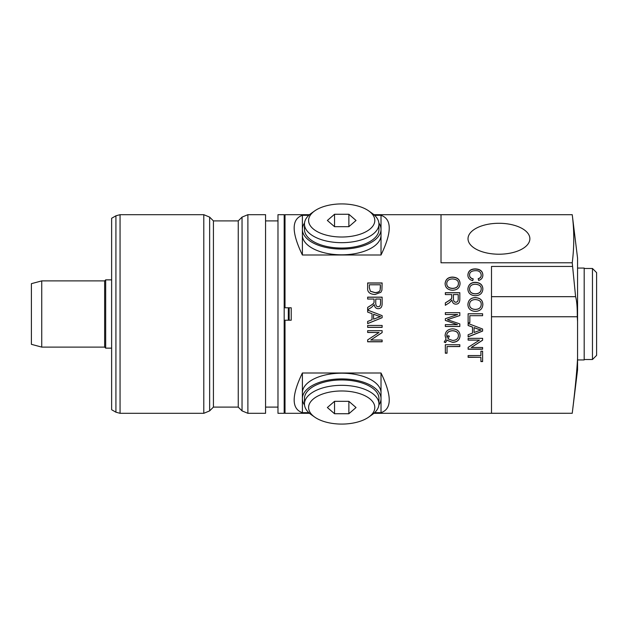 <?xml version="1.0" encoding="UTF-8"?>
<svg xmlns="http://www.w3.org/2000/svg" width="628" height="628" viewBox="0 0 628 628"><rect width="100%" height="100%" fill="white"/><g stroke="black" fill="none" stroke-linecap="round" stroke-linejoin="round"><path stroke-width="0.94" d="M491.496 316.755L577.281 316.755L577.564 321.591L577.564 258.139L572.234 214.69L441.013 214.705L441.013 262.787L572.234 262.787L575.601 296.675L491.496 296.675M572.234 262.787C574.282 246.757 574.282 230.735 572.234 214.705L373.896 214.69M309.51 214.69L285.01 214.69L285.01 307.791L291.219 307.791L291.219 320.209L285.01 320.209L285.01 413.31L309.51 413.31M577.564 321.591L577.564 358.133C576.912 371.093 575.138 389.478 572.234 413.279L442.018 413.31M572.234 413.279L491.496 413.279L491.496 266.445L572.234 266.445M374.594 215.318L381.015 215.318C391.974 219.054 391.974 232.281 381.015 255.007L302.39 255.007C291.431 232.281 291.431 219.054 302.39 215.318L308.811 215.318M308.811 412.682L302.39 412.682C291.431 408.946 291.431 395.719 302.39 372.993L381.015 372.993C391.974 395.719 391.974 408.946 381.015 412.682L374.594 412.682M367.647 332.479L367.647 330.673L382.13 330.673L382.13 332.605L370.763 340.031L382.13 340.031L382.13 341.789L367.647 341.789L367.647 339.897L379.022 332.479L367.647 332.479M445.338 353.203L445.338 344.733L459.822 344.733L459.822 346.554L447.05 346.554L447.05 353.203L445.338 353.203M452.592 342.354L446.893 340.25L445.542 342.613L444.208 342.079L445.998 339.081L445.095 335.619C445.401 331.388 447.89 329.127 452.576 328.844C457.317 329.127 459.814 331.396 460.073 335.658C459.759 339.921 457.263 342.15 452.592 342.354L446.893 340.141L445.542 342.496L444.208 341.962M468.127 357.308L468.127 355.574L480.899 355.574L480.899 351.201L482.61 351.201L482.61 361.571L480.899 361.571L480.899 357.308L468.127 357.308M468.127 322.808L468.127 313.772L482.61 313.772L482.61 315.688L469.838 315.688L469.838 322.808L468.127 322.808L469.838 322.776M467.884 304.478C468.347 300.074 470.78 297.782 475.184 297.609C480.145 297.868 482.712 300.16 482.861 304.478C482.555 308.85 480.043 311.158 475.349 311.386C470.576 311.041 468.095 308.74 467.884 304.478M467.884 288.998C468.347 284.727 470.78 282.514 475.184 282.349C480.145 282.592 482.712 284.806 482.861 288.998C482.555 293.26 480.043 295.513 475.349 295.749C470.576 295.403 468.095 293.15 467.884 288.998M469.532 274.931C469.54 276.979 470.765 278.29 473.214 278.856A105.661 8.933 103.4 0 0 472.727 280.661C469.54 279.805 467.923 277.945 467.884 275.08C468.221 270.927 470.757 268.87 475.482 268.91C480.247 269.153 482.712 271.218 482.861 275.111C482.791 277.851 481.386 279.625 478.646 280.433A105.017 8.494 -102.7 0 0 478.198 278.659C480.255 278.047 481.26 276.846 481.221 275.072C480.797 271.995 478.881 270.535 475.49 270.684C471.597 270.778 469.611 272.191 469.532 274.931L469.532 275.088C469.54 277.136 470.765 278.44 473.214 279.005M468.127 325.524L468.127 323.499L482.61 329.025L482.61 331.074L468.127 336.867L468.127 334.732A776.781 145.445 -21.3 0 0 472.507 333.091L472.507 327.102A854.143 99.538 -159.9 0 1 468.127 325.524M468.127 340.109L468.127 338.335L482.61 338.335L482.61 340.235L471.243 347.496L482.61 347.496L482.61 349.215L468.127 349.215L468.127 347.37L479.494 340.109L468.127 340.109M445.095 283.605C445.558 279.413 447.984 277.238 452.388 277.081C457.357 277.317 459.916 279.491 460.073 283.605C459.759 287.812 457.255 290.026 452.553 290.262C447.788 289.916 445.299 287.695 445.095 283.605M445.338 294.571L445.338 292.695L459.822 292.695L459.822 299.007C459.837 302.453 458.526 304.156 455.865 304.125C453.714 304.148 452.403 302.798 451.925 300.074L449.279 302.79L445.338 305.286L445.338 302.9A343.783 35.176 -32.7 0 1 448.353 300.993C450.669 299.556 451.783 298.488 451.705 297.805L451.768 294.571L445.338 294.571M445.338 314.518L445.338 312.673L459.822 312.673L459.822 315.554L447.419 319.676L459.822 323.915L459.822 326.466L445.338 326.466L445.338 324.637L457.459 324.637L445.338 320.429L445.338 318.71L457.663 314.518L445.338 314.518L457.663 314.518M367.647 287.954L367.647 282.945L382.13 282.945L381.918 290.222L380.882 292.287L374.963 294.516C369.727 294.171 367.286 291.989 367.647 287.954M367.647 299.038L367.647 297.146L382.13 297.146L382.13 303.505C382.154 306.966 380.835 308.686 378.182 308.646C376.023 308.67 374.712 307.32 374.241 304.588L371.588 307.312L367.647 309.816L367.647 307.422A343.783 21.996 -32.6 0 1 370.661 305.506C372.977 304.054 374.1 302.986 374.021 302.304L374.084 299.038L367.647 299.038M367.647 312.1L367.647 310.067L382.13 315.633L382.13 317.705L367.647 323.608L367.647 321.434A776.781 48.16 -21 0 0 372.027 319.754L372.027 313.686A854.143 8.949 -160.1 0 0 367.647 312.1M367.647 327.361L367.647 325.453L382.13 325.453L382.13 327.361L367.647 327.361M382.13 327.298L367.647 327.298M380.607 316.622L377.836 315.837A801.964 7.866 -159.4 0 1 373.589 314.236L373.589 319.157A790.252 32.742 -20.8 0 0 377.609 317.642L380.607 316.622L377.836 315.829A799.444 7.834 -159.4 0 1 373.589 314.243M382.13 317.69L367.647 323.569M367.647 310.083L377.883 314M380.529 299.038L375.74 299.038L375.74 303.12C375.787 305.553 376.596 306.731 378.182 306.676C379.65 306.715 380.435 305.687 380.529 303.583L380.529 299.038M375.74 299.101L375.74 303.12M375.74 303.167C375.787 305.585 376.596 306.762 378.182 306.707C379.65 306.747 380.435 305.718 380.529 303.63L380.529 303.583M380.529 303.63L380.529 299.101M367.647 307.453A344.387 22.059 -32.5 0 1 370.661 305.546C372.977 304.101 374.1 303.034 374.021 302.351L374.084 301.236M367.647 297.217L382.13 297.217M380.419 284.774L369.358 284.774L369.358 287.742L370.371 291.18L375.002 292.585C377.954 292.444 379.657 291.62 380.121 290.089L380.419 284.774M369.358 284.9L369.358 287.742M369.358 287.852L370.371 291.18M370.371 291.274L375.002 292.672C377.954 292.538 379.657 291.706 380.121 290.191L380.419 287.702M380.419 287.812L380.419 284.9M367.647 283.071L382.13 283.071M457.459 324.637L445.338 320.398M459.822 326.419L445.338 326.419M445.338 312.673L459.822 312.673L459.822 315.546L447.419 319.676M458.22 294.571L453.424 294.571L453.424 298.622C453.471 301.04 454.287 302.217 455.865 302.154C457.333 302.194 458.118 301.173 458.22 299.085L458.22 294.571M453.424 294.65L453.424 298.622M453.424 298.692C453.471 301.095 454.287 302.264 455.865 302.209C457.333 302.249 458.118 301.228 458.22 299.148L458.22 299.085M458.22 299.148L458.22 294.65M445.338 302.947A344.387 35.286 -32.6 0 1 448.353 301.048C450.669 299.611 451.783 298.559 451.705 297.876L451.768 296.754M445.338 292.781L459.822 292.781M458.424 283.613C458.589 280.763 456.564 279.201 452.364 278.926C448.745 279.13 446.869 280.685 446.736 283.597C446.814 286.556 448.761 288.142 452.576 288.346C456.297 288.197 458.252 286.619 458.424 283.613L458.424 283.746C458.252 286.729 456.297 288.299 452.576 288.456L452.576 288.346M452.576 288.456C448.761 288.244 446.814 286.666 446.736 283.723L446.736 283.597M445.095 283.73C445.558 279.554 447.984 277.388 452.388 277.238C457.357 277.474 459.916 279.633 460.073 283.73M479.494 340.109L468.127 339.999M482.61 349.066L468.127 349.066M482.61 340.125L471.243 347.496M481.087 330.006L478.316 329.166A801.964 109.17 -159.2 0 1 474.069 327.588L474.069 332.502A790.252 132.108 -21.1 0 0 478.081 331.003L481.087 330.006L478.316 329.229A799.444 108.77 -159.2 0 1 474.069 327.643M472.507 327.102L472.507 327.047A856.89 99.907 -160 0 1 468.127 325.477M482.61 330.995L468.127 336.773M478.198 278.808C480.255 278.196 481.26 277.003 481.221 275.229L481.221 275.072M467.884 275.245C468.221 271.108 470.757 269.059 475.482 269.098C480.247 269.341 482.712 271.398 482.861 275.276M481.221 289.006C481.378 286.101 479.36 284.515 475.16 284.233C471.542 284.445 469.666 286.023 469.532 288.982C469.603 291.989 471.55 293.598 475.372 293.81C479.093 293.653 481.04 292.051 481.221 289.006L481.221 289.108C481.04 292.146 479.093 293.739 475.372 293.896L475.372 293.81M475.372 293.896C471.55 293.684 469.603 292.083 469.532 289.092L469.532 288.982M467.884 289.1C468.347 284.845 470.78 282.639 475.184 282.482C480.145 282.726 482.712 284.931 482.861 289.1M481.221 304.486C481.378 301.495 479.36 299.854 475.16 299.556C471.542 299.784 469.666 301.416 469.532 304.47C469.603 307.555 471.55 309.196 475.372 309.408C479.093 309.259 481.04 307.618 481.221 304.486L481.221 304.533C481.04 307.642 479.093 309.274 475.372 309.431L475.372 309.408M475.372 309.431C471.55 309.219 469.603 307.579 469.532 304.509L469.532 304.47M467.884 304.517C468.347 300.129 470.78 297.845 475.184 297.672C480.145 297.939 482.712 300.215 482.861 304.517M468.127 313.772L482.61 313.772L482.61 315.68L469.838 315.688M480.899 357.308L468.127 357.136M482.61 361.375L480.899 361.375M447.952 335.705L449.342 336.161L447.96 338.822L452.592 340.454C456.305 340.313 458.252 338.72 458.424 335.666C458.416 332.644 456.47 331.027 452.592 330.791C448.753 331.003 446.806 332.628 446.736 335.666L447.12 337.558L447.952 335.705M449.342 336.066L447.96 338.822M446.736 335.666L446.736 335.572C446.806 332.55 448.753 330.932 452.592 330.721C456.47 330.948 458.416 332.573 458.424 335.572L458.424 335.666M460.073 335.564C459.759 339.811 457.263 342.032 452.592 342.236M445.998 339.081L445.095 335.533M447.05 353.038L445.338 353.038M459.822 346.421L447.05 346.554M379.022 332.479L367.647 332.4M382.13 341.679L367.647 341.679M382.13 332.534L370.763 340.031M209.642 410.885L209.642 217.115L203.794 214.69L203.794 413.31L209.642 410.885L213.426 407.101L213.426 220.899L238.255 220.899L238.255 407.101L242.039 410.885L247.887 413.31L247.887 214.69L242.039 217.115L242.039 410.885M247.887 214.69L265.566 214.69L265.566 413.31L247.887 413.31M115.921 412.204L115.921 215.796L111.635 218.277L111.635 409.723L115.921 412.204L120.058 413.31L120.058 214.69L203.794 214.69M277.976 392.257L277.976 413.31L284.186 413.31L284.186 214.69L277.976 214.69L277.976 392.257M288.323 307.791L288.323 320.209M41.746 314L41.746 280.897L31.4 283.668L31.4 344.332L41.746 347.103L41.746 314M41.746 347.103L104.641 347.103L104.641 280.897L41.746 280.897M104.641 347.103L105.677 348.14L105.677 279.86L104.641 280.897M334.536 401.323L348.87 401.323L356.037 407.533L348.87 413.734L334.536 413.734L327.369 407.533L334.536 401.323L334.536 413.734M348.87 413.734L348.87 401.323M368.73 417.086L372.114 414.7A37.24 18.62 180 0 0 373.958 413.255A37.24 18.62 180 0 0 378.943 403.945A37.24 18.62 180 0 0 351.342 385.961A37.24 18.62 180 0 0 309.455 394.635A37.24 18.62 180 0 0 304.462 403.945A37.24 18.62 180 0 0 311.3 414.7L314.675 417.086A33.103 16.548 0 0 1 313.034 399.251A33.103 16.548 0 0 1 359.554 393.591A33.103 16.548 0 0 1 368.73 417.086A33.103 16.548 0 0 1 314.675 417.086M304.462 403.945L304.462 398.568A37.24 18.62 0 0 1 309.455 389.258A37.24 18.62 0 0 1 351.342 380.584A37.24 18.62 0 0 1 378.943 398.568L378.943 403.945M304.517 404.942A39.313 19.656 0 0 1 302.39 398.568A39.313 19.656 0 0 1 331.529 379.587A39.313 19.656 0 0 1 375.748 388.748A39.313 19.656 0 0 1 381.015 398.568A39.313 19.656 0 0 1 378.888 404.942M302.39 372.993L302.39 392.838A39.313 19.656 0 0 1 331.529 373.856A39.313 19.656 0 0 1 375.748 383.009A39.313 19.656 0 0 1 381.015 392.838L381.015 372.993M302.39 412.682L302.39 392.838M381.015 412.682L381.015 392.838M378.888 223.058A39.313 19.656 180 0 1 381.015 229.432A39.313 19.656 180 0 1 341.703 249.081A39.313 19.656 180 0 1 302.39 229.432A39.313 19.656 180 0 1 304.517 223.058M381.015 255.007L381.015 235.162A39.313 19.656 180 0 1 341.703 254.819A39.313 19.656 180 0 1 302.39 235.162L302.39 215.318M378.943 224.055L378.943 229.432A37.24 18.62 180 0 1 351.342 247.416A37.24 18.62 180 0 1 309.455 238.742A37.24 18.62 180 0 1 304.462 229.432L304.462 224.055A37.24 18.62 -0 0 0 309.455 233.365A37.24 18.62 -0 0 0 351.342 242.039A37.24 18.62 -0 0 0 378.943 224.055A37.24 18.62 -0 0 0 373.958 214.745A37.24 18.62 -0 0 0 372.114 213.3L368.73 210.914A33.103 16.548 180 0 1 370.371 212.193A33.103 16.548 180 0 1 362.199 233.467A33.103 16.548 180 0 1 318.914 232.47A33.103 16.548 180 0 1 314.675 210.914A33.103 16.548 180 0 1 368.73 210.914M302.39 255.007L302.39 235.162M381.015 235.162L381.015 215.318M575.601 296.675C576.794 300.734 577.352 307.43 577.281 316.755M529.875 238.742A30.929 15.464 180 0 1 498.946 254.214A30.929 15.464 180 0 1 468.017 238.742A30.929 15.464 180 0 1 498.946 223.278A30.929 15.464 180 0 1 529.875 238.742M577.564 358.133L577.564 369.861L572.234 413.31M289.155 320.209L289.155 307.791M577.564 359.93L584.189 359.93L584.189 268.07L577.564 268.07M584.189 359.514L592.463 359.514L592.463 268.486L596.6 272.623L596.6 355.377L592.463 359.514M314.675 210.914L311.3 213.3A37.24 18.62 -0 0 0 304.462 224.055M356.037 220.467L348.87 226.677L334.536 226.677L327.369 220.467L334.536 214.266L348.87 214.266L356.037 220.467M334.536 214.266L334.536 226.677M348.87 214.266L348.87 226.677M373.896 413.31L441.704 413.31M238.255 220.899L242.039 217.115M120.058 413.31L203.794 413.31M213.426 220.899L209.642 217.115M115.921 215.796L120.058 214.69M213.426 407.101L238.255 407.101M265.566 407.101L277.976 407.101M265.566 220.899L277.976 220.899M284.186 406.277L285.01 406.277M284.186 221.723L285.01 221.723M111.635 279.86L105.677 279.86M111.635 348.14L105.677 348.14M592.463 268.486L584.189 268.486"/></g></svg>
